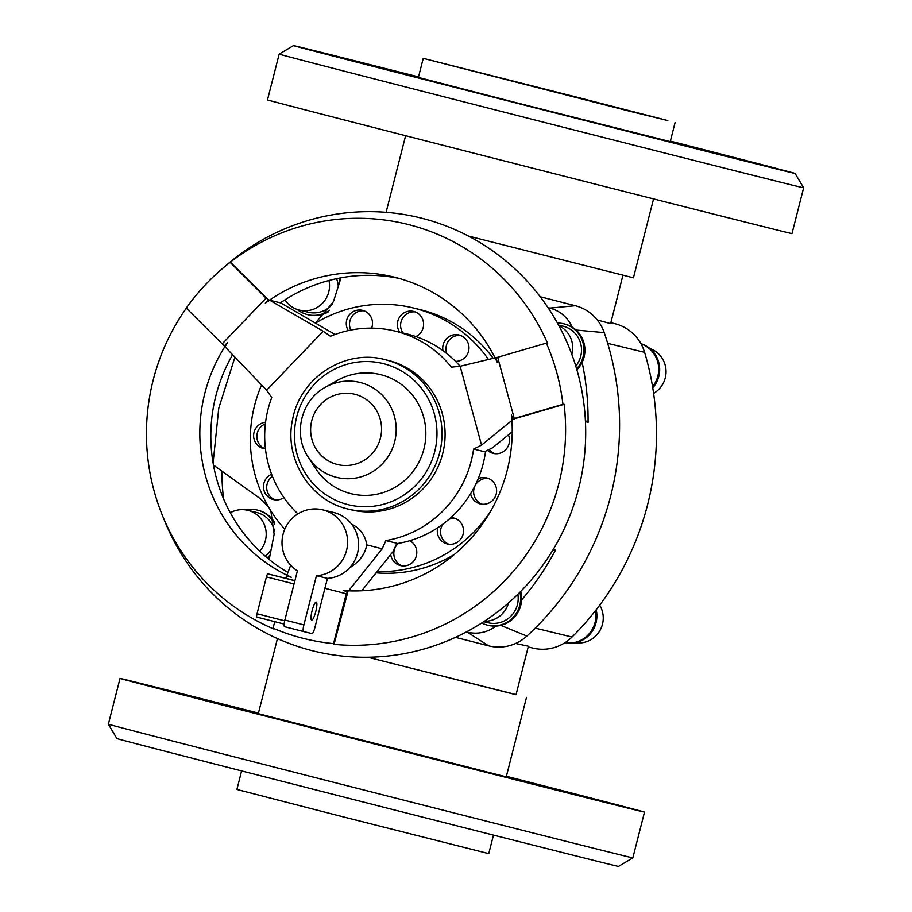 <?xml version="1.0" encoding="UTF-8"?>
<svg xmlns="http://www.w3.org/2000/svg" width="912" height="912" viewBox="0 0 912 912"><rect width="100%" height="100%" fill="white"/><g stroke="black" fill="none" stroke-linecap="round" stroke-linejoin="round"><path stroke-width="1.37" d="M710.813 152.065L767.437 166.508L710.813 152.065M509.728 101.152L475.3 92.454L509.728 101.152M377.807 66.998L321.195 52.554L377.807 66.998M267.49 99.898A270.625 0.673 14.3 0 0 476.395 153.82A270.625 0.673 14.3 0 0 791.969 233.586L803.632 187.815A270.625 0.673 14.3 0 1 488.057 108.049A270.625 0.673 14.3 0 1 279.163 54.127L267.49 99.898M418.528 76.893A258.814 0.638 14.3 0 0 293.516 45.6A258.814 0.638 14.3 0 0 493.301 97.174A258.814 0.638 14.3 0 0 795.104 173.451A258.814 0.638 14.3 0 0 670.377 141.086M653.551 198.919L633.441 277.807L468.392 236.048M574.788 96.661L423.248 58.357L628.619 110.968L667.846 120.589L574.788 96.661M675.097 122.55L670.24 141.622L518.7 103.33L418.391 77.429L423.248 58.357M488.49 359.465A133.836 131.054 -76.4 0 0 414.607 308.279A133.836 131.054 -76.4 0 0 413.056 307.891L419.782 309.521A133.836 131.054 103.6 0 1 421.333 309.909A133.836 131.054 103.6 0 1 493.221 358.336M340.985 277.795L333.416 301.724L315.427 323.03M213.089 463L218.755 408.257L234.931 357.151M213.442 465.04L260.798 499.058L268.39 506.741M270.853 510.823L274.136 534.272L269.211 559.489M454.507 554.348A133.836 131.054 103.6 0 1 376.097 572.816M377.066 571.607A133.836 131.054 -76.4 0 0 490.736 511.028M485.572 451.235A107.069 104.846 103.6 0 1 478.196 478.732A107.069 104.846 103.6 0 1 470.626 493.677A107.069 104.846 103.6 0 1 450.859 517.594A107.069 104.846 103.6 0 1 437.703 527.763A107.069 104.846 103.6 0 1 409.796 540.691A13.384 13.11 103.6 0 1 400.55 565.588A13.384 13.11 103.6 0 1 390.712 554.542M448.909 519.327A13.384 13.11 103.6 0 1 455.156 518.449M450.859 517.594A13.384 13.11 103.6 0 1 458.28 541.58A13.384 13.11 103.6 0 1 437.703 527.763M481.981 504.211A13.384 13.11 103.6 0 1 488.228 478.412M478.196 478.732A13.384 13.11 103.6 0 1 495.136 496.972A13.384 13.11 103.6 0 1 470.626 493.677M508.383 434.887A13.384 13.11 103.6 0 1 487.475 450.3M446.789 353.56A13.384 13.11 103.6 0 1 460.594 335.479M495.056 357.892L460.15 366.236L451.372 367.16A107.069 104.846 -76.4 0 0 396.093 331.341A107.069 104.846 -76.4 0 0 394.85 331.022L406.752 333.906A107.069 104.846 103.6 0 1 407.995 334.214A107.069 104.846 103.6 0 1 415.861 336.562A107.069 104.846 103.6 0 1 442.97 350.653A13.384 13.11 103.6 0 1 464.345 337.714A13.384 13.11 103.6 0 1 455.51 361.357A107.069 104.846 103.6 0 1 460.081 366.236M402.979 332.994A13.384 13.11 103.6 0 1 415.234 311.915M399.752 332.207A13.384 13.11 103.6 0 1 413.797 311.459A13.384 13.11 103.6 0 1 415.861 336.562M350.812 330.064A13.384 13.11 103.6 0 1 364.127 310.844M348.293 330.589A13.384 13.11 103.6 0 1 362.543 310.342A13.384 13.11 103.6 0 1 371.594 328.149M265.221 448.841A13.384 13.11 103.6 0 1 265.381 423.852M265.438 448.864A13.384 13.11 103.6 0 1 265.574 422.245M275.082 499.856A13.384 13.11 103.6 0 1 272.437 476.36M283.894 497.587A13.384 13.11 103.6 0 1 264.594 492.104A13.384 13.11 103.6 0 1 271.605 474.24M483.77 621.699L488.068 622.736A24.784 24.271 -76.4 0 0 517.856 594.282M484.409 621.266A24.784 24.271 -76.4 0 0 508.508 602.935M520.661 591.478A27.257 26.699 103.6 0 1 488.456 625.381L487.475 625.142A27.257 26.699 -76.4 0 0 519.931 592.219M481.73 623.01A27.257 26.699 -76.4 0 0 487.475 625.142M265.278 556.195A24.784 24.271 -76.4 0 0 271.103 549.788M274.569 531.593A24.784 24.271 -76.4 0 0 256.546 512.441L247.745 510.31A24.784 24.271 -76.4 0 0 230.303 512.761M259.681 551.11A24.784 24.271 -76.4 0 0 247.745 510.31M274.683 524.263A27.257 26.699 -76.4 0 0 257.127 510.025L258.107 510.264A27.257 26.699 103.6 0 1 274.466 522.302M269.77 556.639A27.257 26.699 103.6 0 1 267.797 558.326M267.17 557.813A27.257 26.699 -76.4 0 0 270.066 555.112M575.78 366.054A24.784 24.271 -76.4 0 0 563.046 326.177L558.577 325.094M571.858 354.426A24.784 24.271 -76.4 0 0 558.896 325.698M576.601 368.813A27.257 26.699 -76.4 0 0 563.627 323.771L564.608 324.011A27.257 26.699 103.6 0 1 564.916 324.079A27.257 26.699 103.6 0 1 576.886 369.77M284.943 299.843A24.784 24.271 -76.4 0 0 299.398 310.103L308.188 312.235A24.784 24.271 -76.4 0 0 332.698 303.799M338.272 286.345A24.784 24.271 -76.4 0 0 336.551 278.662M299.398 310.103A24.784 24.271 -76.4 0 0 328.958 280.474M339.811 278.012A27.257 26.699 103.6 0 1 340.393 279.642M328.4 311.813A27.257 26.699 103.6 0 1 308.575 314.879L307.606 314.64A27.257 26.699 -76.4 0 0 329.471 310.217M297.175 309.453A27.257 26.699 -76.4 0 0 307.606 314.64M339.914 281.147A27.257 26.699 -76.4 0 0 338.979 278.171M622.942 275.264L610.607 323.635L597.292 319.964M515.656 643.462L528.379 646.22L516.021 694.716L367.844 657.233M565.337 94.369L469.714 70.201L565.337 94.369M493.472 835.107L488.752 853.643L337.212 815.339L236.903 789.45L241.623 770.914M367.73 657.233L516.055 694.591M277.442 638.571L258.301 713.663L506.24 776.853L526.498 697.384M108.368 724.185L116.896 738.549A258.814 0.638 -165.7 0 0 316.681 790.123A258.814 0.638 -165.7 0 0 618.484 866.4L632.837 857.873A270.625 0.673 -165.7 0 1 317.262 778.107A270.625 0.673 -165.7 0 1 108.368 724.185L120.031 678.414A270.625 0.673 -165.7 0 1 258.449 713.081M506.388 776.283A270.625 0.673 -165.7 0 1 644.51 812.102A270.625 0.673 -165.7 0 1 328.936 732.336A270.625 0.673 -165.7 0 1 120.031 678.414M604.793 802.093L548.18 787.649L604.793 802.093M336.049 734.057L370.466 742.767L336.049 734.057M159.748 688.412L216.361 702.856L159.748 688.412M399 278.365A159.326 156.02 -76.4 0 0 280.451 302.83L269.724 300.23L265.278 303.149A159.326 156.02 -76.4 0 1 393.528 276.94A159.326 156.02 -76.4 0 1 395.375 277.396A159.326 156.02 -76.4 0 1 497.245 362.406L495.968 357.675L497.667 357.276L514.265 418.483L514.915 418.631L512.783 419.691L514.265 418.483L562.943 404.335A213.214 208.791 -76.4 0 0 546.334 343.129L547.508 343.14A213.761 209.327 -76.4 0 0 408.827 224.648A213.761 209.327 -76.4 0 0 230.383 262.132L230.12 262.36A213.214 208.791 -76.4 0 0 221.855 269.074A213.214 208.791 -76.4 0 0 186.265 308.119L222.209 343.87L266.076 298.11L230.12 262.36M186.322 308.176A213.761 209.327 -76.4 0 0 162.427 515.451A213.761 209.327 -76.4 0 0 273.577 628.892L273.076 628.197A213.214 208.791 -76.4 0 0 302.716 638.24A213.214 208.791 -76.4 0 0 333.541 643.644L346.264 593.746L324.9 588.286M162.427 515.451L165.004 521.744A223.064 218.424 -76.4 0 0 311.915 650.598A223.064 218.424 -76.4 0 0 578.641 488.513A223.064 218.424 -76.4 0 0 422.108 218.299A223.064 218.424 -76.4 0 0 227.327 264.4L221.855 269.074M361.756 590.759L393.175 551.452L396.845 543.256L385.856 540.588A107.069 104.846 -76.4 0 0 473.579 449.069L484.568 451.725L492.537 447.803L512.225 431.764M409.796 540.691A107.069 104.846 103.6 0 1 396.663 543.643M442.97 350.653A107.069 104.846 103.6 0 1 455.51 361.357M351.679 524.229A26.767 26.209 103.6 0 1 366.727 544.84C365.096 554.257 359.351 561.94 349.478 567.902M316.441 575.711A33.459 32.764 -76.4 0 0 347.426 545.444A33.459 32.764 -76.4 0 0 323.065 509.933A33.459 32.764 -76.4 0 0 322.677 509.831L333.667 512.498A33.459 32.764 103.6 0 1 334.054 512.59A33.459 32.764 103.6 0 1 358.427 548.112A33.459 32.764 103.6 0 1 327.431 578.379L314.902 627.547A6.555 1.334 -75.7 0 1 311.984 633.589L303.582 631.56A6.555 1.334 -75.7 0 1 303.571 631.56A6.555 1.334 -75.7 0 1 303.901 624.891L316.441 575.711L327.431 578.379M322.677 509.831A33.459 32.764 -76.4 0 0 284.601 529.61A33.459 32.764 -76.4 0 0 297.392 570.844L284.863 620.023A6.555 1.334 104.3 0 0 284.533 626.692L303.571 631.56L284.533 626.692M311.642 620.126L311.642 620.126A9.291 1.881 -75.7 0 1 312.109 610.664A9.291 1.881 -75.7 0 1 316.236 602.114L316.236 602.114A9.291 1.881 -75.7 0 1 315.769 611.576A9.291 1.881 -75.7 0 1 311.642 620.126M308.245 457.151L315.506 468.323A61.332 60.055 -76.4 0 0 350.573 493.563A61.332 60.055 -76.4 0 0 423.909 449A61.332 60.055 -76.4 0 0 380.874 374.707A61.332 60.055 -76.4 0 0 336.722 380.76L325.151 387.372C301.063 400.243 292.718 434.682 308.245 457.151A48.883 47.869 -76.4 0 0 336.197 477.272A48.883 47.869 -76.4 0 0 394.645 441.75A48.883 47.869 -76.4 0 0 360.343 382.538A48.883 47.869 -76.4 0 0 325.151 387.372M384.682 359.545L387.771 360.297A76.95 75.354 103.6 0 1 388.66 360.514A76.95 75.354 103.6 0 1 442.776 453.287A76.95 75.354 103.6 0 1 351.542 509.876L348.452 509.135A76.95 75.354 103.6 0 1 347.563 508.907L348.452 509.135A76.95 75.354 103.6 0 0 439.698 452.534A76.95 75.354 103.6 0 0 385.582 359.773A76.95 75.354 103.6 0 0 384.682 359.545C344.987 348.783 300.436 377.488 292.763 418.665C283.484 457.55 309.293 500.129 347.563 508.907M285.798 578.288L267.889 573.865A3.283 0.661 104.3 0 0 266.429 576.886L257.036 613.753A3.283 0.661 104.3 0 0 256.865 617.093A3.283 0.661 104.3 0 0 256.876 617.093L284.134 624.059L256.865 617.093M294.907 580.625L285.787 578.299L286.63 576.065L291.293 577.25L286.972 575.141L290.666 565.223M274.74 621.653L273.076 628.197M291.293 577.25A159.326 156.02 -76.4 0 1 227.612 342.445L225.047 346.834L266.623 390.233L271.742 397.507A107.069 104.846 -76.4 0 0 297.916 513.866M394.85 331.022A107.069 104.846 -76.4 0 0 330.44 336.277L323.179 331.238L269.724 300.23M346.902 593.906L346.264 593.746L347.882 591.706L334.054 644.339A213.761 209.327 -76.4 0 0 564.106 404.335L562.943 404.335M512.783 419.691L511.507 414.96A159.326 156.02 -76.4 0 1 343.22 590.52L347.882 591.706M348.601 590.816L382.185 548.796L366.727 544.84M382.185 548.796L385.856 540.588M473.579 449.069L481.547 445.136L511.928 420.386M460.15 366.236L481.547 445.136M266.623 390.233L323.179 331.238M280.52 302.784L335 334.476M333.541 643.644L334.054 644.339M266.076 298.11L268.664 299.615L266.076 298.11M230.383 262.132L266.726 298.27M227.612 342.445L224.227 345.979L222.209 343.87M232.594 354.711A159.326 156.02 -76.4 0 0 287.964 572.474M268.664 299.615L265.278 303.149M546.334 343.129L497.667 357.276M564.106 404.335L514.915 418.631M528.196 646.939L532.973 648.101A42.647 41.758 -76.4 0 0 564.813 642.789A42.647 41.758 -76.4 0 0 572.029 637.043A281.443 275.606 -76.4 0 0 595.468 610.698A281.443 275.606 -76.4 0 0 652.57 386.699A281.443 275.606 -76.4 0 0 644.602 352.328A42.647 41.758 -76.4 0 0 641.022 343.824A42.647 41.758 -76.4 0 0 615.121 323.76L610.858 322.666M652.57 386.699A27.257 26.699 -76.4 0 0 641.022 343.824M640.954 343.71A27.257 26.699 103.6 0 1 652.764 387.862M649.8 348.464A24.784 24.271 103.6 0 1 653.608 393.391M564.813 642.789A27.257 26.699 -76.4 0 0 595.468 610.698M596.209 609.752A27.257 26.699 103.6 0 1 564.733 642.835M599.697 605.158A24.784 24.271 103.6 0 1 575.392 642.766M455.441 637.351L488.593 645.821A42.647 41.758 -76.4 0 0 526.885 636.074A281.443 275.606 -76.4 0 0 604.234 332.629A42.647 41.758 -76.4 0 0 575.29 305.714L540.235 296.753M563.627 323.771A27.257 26.699 -76.4 0 0 557.437 323.03M257.127 510.025A27.257 26.699 -76.4 0 0 245.476 509.876M223.508 498.704A273.155 267.478 103.6 0 1 221.81 471.082M494.863 453.686A13.384 13.11 103.6 0 1 489.208 449.445M448.909 544.259A13.384 13.11 103.6 0 1 442.958 524.092M402.192 565.885A13.384 13.11 103.6 0 1 398.327 543.37M413.056 307.891A133.836 131.054 -76.4 0 0 315.529 323.087M261.584 384.978A133.836 131.054 -76.4 0 0 284.772 529.188M553.071 549.719L555.533 550.061L552.672 550.358M555.533 550.061A273.155 267.478 103.6 0 1 521.573 599.982M495.946 626.077A34.348 33.63 103.6 0 1 467.252 632.119L466.442 631.913M547.998 307.606L549.856 308.085A34.348 33.63 103.6 0 1 572.143 327.146M585.401 420.603L588.058 422.45L585.447 421.515M582.141 362.338A273.155 267.478 103.6 0 1 588.058 422.45M337.155 464.436A36.184 35.431 -76.4 0 0 380.418 438.148A36.184 35.431 -76.4 0 0 355.03 394.326A36.184 35.431 -76.4 0 0 311.767 420.614A36.184 35.431 -76.4 0 0 337.155 464.436M383.678 363.706A72.675 71.17 -76.4 0 0 296.765 416.522A72.675 71.17 -76.4 0 0 347.78 504.564A72.675 71.17 -76.4 0 0 434.682 451.748A72.675 71.17 -76.4 0 0 383.678 363.706M284.863 620.023L303.901 624.891M284.669 620.81L257.036 613.753M294.052 583.942L266.429 576.886M294.872 580.75L267.889 573.865M610.846 322.723L615.121 323.76M488.593 645.821L467.252 632.119M604.234 332.629L575.996 330.03M575.29 305.714L549.856 308.085M526.885 636.074L500.802 625.381M607.688 343.379L644.602 352.328M535.23 628.129L572.029 637.043M293.516 45.6L279.163 54.127M386.095 212.314L405.612 135.717M644.51 812.102L632.837 857.873M795.104 173.451L803.632 187.815"/></g></svg>
